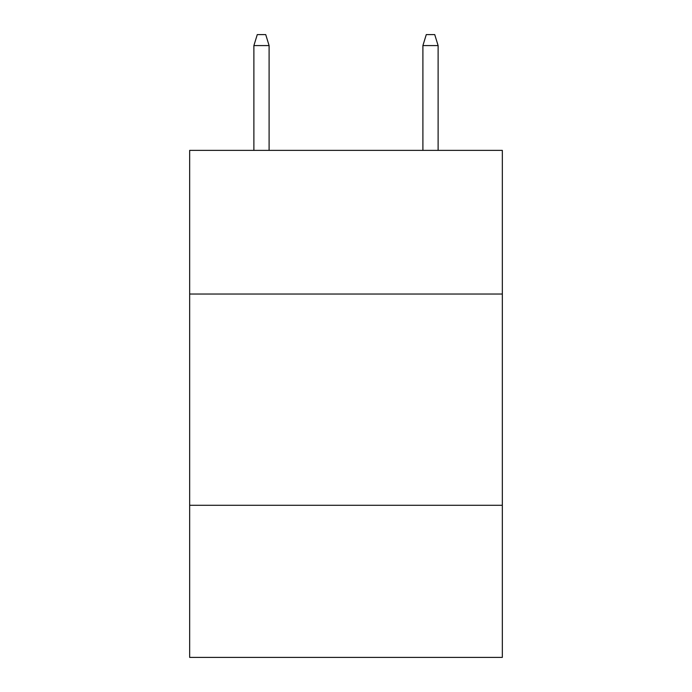 <?xml version="1.0" encoding="UTF-8"?>
<svg xmlns="http://www.w3.org/2000/svg" width="692" height="692" viewBox="0 0 692 692"><rect width="100%" height="100%" fill="white"/><g stroke="black" fill="none" stroke-linecap="round" stroke-linejoin="round"><path stroke-width="1.04" d="M502.331 294.031L502.331 150.372L189.669 150.372L189.669 294.031L502.331 294.031L502.331 657.4L189.669 657.4L189.669 294.031M502.331 505.29L189.669 505.29M269.102 150.372L269.102 45.586L253.886 45.586L253.886 150.372M253.886 45.586L257.268 34.6L265.719 34.6L269.102 45.586M422.898 45.586L426.281 34.6L434.732 34.6L438.114 45.586L422.898 45.586L422.898 150.372M438.114 45.586L438.114 150.372"/></g></svg>
